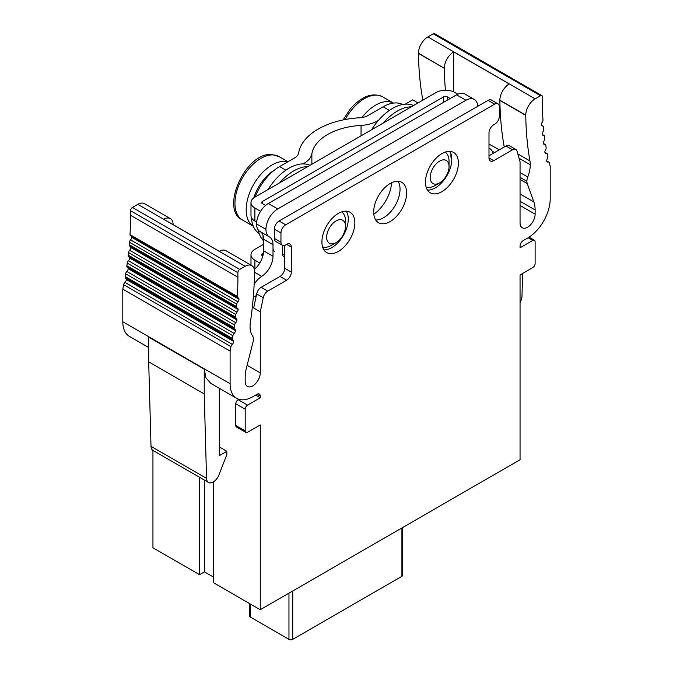 <?xml version="1.0" encoding="UTF-8"?>
<svg xmlns="http://www.w3.org/2000/svg" width="673" height="673" viewBox="0 0 673 673"><rect width="100%" height="100%" fill="white"/><g stroke="black" fill="none" stroke-linecap="round" stroke-linejoin="round"><path stroke-width="1.01" d="M256.665 293.899L263.252 297.702L260.283 311.792L253.687 307.982L256.665 293.899A6.654 3.845 -60 0 1 261.2 287.295L280.018 276.435L286.614 280.237L267.787 291.098L261.2 287.295M263.252 297.702A6.654 3.845 -60 0 1 267.787 291.098M284.729 245.342L284.729 268.283A6.654 3.845 -60 0 1 280.018 276.435M282.34 245.241L275.753 241.439A6.654 3.845 -60 0 1 274.374 238.385L274.374 229.148L280.961 232.951L280.961 242.196A6.654 3.845 -60 0 0 282.34 245.241A6.654 3.845 -60 0 0 285.672 244.913L286.614 244.366A6.654 3.845 -60 0 1 289.937 244.038A6.654 3.845 -60 0 1 291.316 247.084L291.316 272.085A6.654 3.845 -60 0 1 286.614 280.237M280.961 232.951A6.654 3.845 -60 0 1 285.672 224.799L494.638 104.155A6.654 3.845 -60 0 1 497.97 103.827A6.654 3.845 -60 0 1 499.349 106.872L499.349 116.109A6.654 3.845 -60 0 1 494.638 124.261L493.696 124.808A6.654 3.845 -60 0 0 488.993 132.96L488.993 157.953A6.654 3.845 -60 0 0 490.373 161.007A6.654 3.845 -60 0 0 493.696 160.67L512.523 149.81A6.654 3.845 -60 0 1 515.846 149.482A6.654 3.845 -60 0 1 517.057 151.173L520.052 161.806L520.052 222.872A10.659 6.15 -60 0 0 522.265 227.752A10.659 6.15 -60 0 0 530.475 224.9A10.659 6.15 -60 0 0 535.128 214.174L520.052 205.467M274.374 229.148A6.654 3.845 -60 0 1 279.076 220.996L488.051 100.353A6.654 3.845 -60 0 1 491.374 100.016L497.97 103.827M488.993 155.783L505.928 146.007A6.654 3.845 -60 0 1 509.259 145.671L515.846 149.482M458.397 163.118A23.294 13.452 -60 0 1 448.226 186.564A23.294 13.452 -60 0 1 430.274 192.806A23.294 13.452 -60 0 1 425.454 182.139A23.294 13.452 -60 0 1 435.624 158.693A23.294 13.452 -60 0 1 453.577 152.451A23.294 13.452 -60 0 1 458.397 163.118M449.808 151.375A23.294 13.452 -60 0 1 451.81 159.316A23.294 13.452 -60 0 1 427.456 190.08M406.627 193.008A23.294 13.452 -60 0 1 396.456 216.454A23.294 13.452 -60 0 1 378.504 222.696A23.294 13.452 -60 0 1 373.683 212.029A23.294 13.452 -60 0 1 383.854 188.583A23.294 13.452 -60 0 1 401.806 182.349A23.294 13.452 -60 0 1 406.627 193.008M398.029 181.264A23.294 13.452 -60 0 1 400.04 189.206A23.294 13.452 -60 0 1 375.685 219.97M354.856 222.898A23.294 13.452 -60 0 1 344.685 246.343A23.294 13.452 -60 0 1 326.733 252.585A23.294 13.452 -60 0 1 321.913 241.918A23.294 13.452 -60 0 1 332.075 218.473A23.294 13.452 -60 0 1 350.027 212.239A23.294 13.452 -60 0 1 354.856 222.898M346.259 211.154A23.294 13.452 -60 0 1 348.269 219.095A23.294 13.452 -60 0 1 323.915 249.86M546.754 161.293L548.032 162.033A2.709 1.565 -60 0 1 548.823 162.126A2.709 1.565 -60 0 1 549.319 162.849L550.203 166.307L550.203 198.914A31.976 18.457 -60 0 1 527.59 238.074L523.241 240.581A4.509 2.608 -60 0 0 520.052 246.108L520.052 247.782L532.764 240.446A3.331 1.918 -60 0 1 534.429 240.286A3.331 1.918 -60 0 1 535.119 241.809L535.119 263.547A3.331 1.918 -60 0 1 532.764 267.618L520.052 274.954L520.052 459.735L260.258 609.73L260.258 424.949L247.546 432.293A3.331 1.918 -60 0 1 245.881 432.453A3.331 1.918 -60 0 1 245.191 430.93L235.777 425.496A3.331 1.918 -60 0 0 236.467 427.019L245.881 432.453M213.661 481.725L213.661 582.826L260.258 609.73M213.661 577.182L204.432 571.857L204.432 480.127M152.948 450.397L152.948 547.78L199.544 574.675L204.432 571.857M423.763 99.638L422.627 98.981A26.659 15.395 -60 0 1 422.804 100.193M422.627 98.981A354.545 204.701 -60 0 1 418.446 53.386L418.446 53.201A13.325 7.697 -60 0 1 427.868 36.889L433.244 33.785A2.667 1.539 -60 0 1 434.581 33.65L541.883 95.608A2.667 1.539 -60 0 1 542.438 96.87L542.404 101.43A333.085 192.31 -60 0 0 542.968 119.962L542.976 120.114A2.709 1.565 -60 0 1 542.16 122.385A2.709 1.565 -60 0 0 541.336 124.656A2.717 1.573 -60 0 0 541.9 125.868A2.717 1.573 -60 0 0 542.43 125.994A2.709 1.565 -60 0 1 542.96 126.12A2.709 1.565 -60 0 1 543.515 127.13L543.725 129.561A2.7 1.556 -60 0 1 542.96 131.765A2.7 1.556 -60 0 0 542.194 133.944A2.667 1.539 -60 0 0 542.749 135.164A2.667 1.539 -60 0 0 543.363 135.281L542.345 134.693M148.691 347.52L129.426 336.399A31.976 18.457 -60 0 1 122.797 321.761L122.797 289.154L123.681 284.687A2.709 1.565 -60 0 1 124.968 282.382L232.278 344.332A2.709 1.565 120 0 0 230.99 346.637L230.107 351.113L230.107 383.719A31.976 18.457 120 0 0 236.736 398.349A31.976 18.457 120 0 0 252.72 396.767L257.069 394.26L260.258 396.103A4.509 2.608 120 0 0 259.324 394.033A4.509 2.608 120 0 0 257.069 394.26M125.834 278.328A2.692 1.556 -60 0 1 126.322 279.514A2.667 1.539 -60 0 1 124.968 282.382M232.934 340.159L125.716 278.26A2.692 1.556 -60 0 1 125.674 278.235A2.692 1.556 -60 0 1 125.111 277.015A2.667 1.539 -60 0 1 125.153 276.536L125.615 273.802A2.709 1.565 -60 0 1 126.852 271.48L234.162 333.429A2.709 1.565 120 0 0 232.917 335.751L232.463 338.485A2.667 1.539 120 0 0 232.421 338.965A2.692 1.556 120 0 0 232.976 340.193A2.692 1.556 120 0 0 233.026 340.218A2.692 1.556 120 0 1 233.077 340.244A2.692 1.556 120 0 1 233.632 341.463A2.667 1.539 120 0 1 232.278 344.332M127.71 267.543A2.7 1.556 -60 0 1 128.139 268.67A2.667 1.539 -60 0 1 126.852 271.48M234.599 329.248L127.483 267.4A2.7 1.556 -60 0 1 127.382 267.349A2.7 1.556 -60 0 1 126.818 266.129L127.222 263.109A2.709 1.565 -60 0 1 128.408 260.762L235.718 322.712A2.709 1.565 120 0 0 234.524 325.059L234.162 327.692L126.852 265.734M129.258 256.943A2.7 1.556 -60 0 1 129.628 258.02A2.667 1.539 -60 0 1 128.408 260.762M128.922 256.733A2.7 1.556 -60 0 1 128.77 256.657A2.7 1.556 -60 0 1 128.207 255.437L128.509 252.594A2.709 1.565 -60 0 1 129.637 250.238L236.946 312.188A2.709 1.565 120 0 0 235.819 314.543L235.533 317.084L128.223 255.134M130.486 246.537A2.7 1.556 -60 0 1 130.806 247.555A2.667 1.539 -60 0 1 129.637 250.238M130.04 246.251A2.7 1.556 -60 0 1 129.83 246.158A2.7 1.556 -60 0 1 129.275 244.938L129.485 242.255A2.709 1.565 -60 0 1 130.57 239.874L237.88 301.824A2.709 1.565 120 0 0 236.795 304.204L236.593 306.669L129.283 244.711M131.395 236.316A2.709 1.565 -60 0 1 131.664 237.266A2.717 1.573 -60 0 1 130.57 239.874M130.84 235.945A2.709 1.565 -60 0 1 130.587 235.844A2.709 1.565 -60 0 1 130.024 234.625L237.333 296.423A333.085 192.31 120 0 0 237.906 277.234L237.872 272.708L130.562 210.75A2.667 1.539 -60 0 1 132.446 207.444L239.756 269.402A2.667 1.539 120 0 0 237.872 272.708M130.562 210.75L130.596 215.276A333.085 192.31 -60 0 1 130.032 234.465M173.129 224.656A13.325 7.697 120 0 0 170.37 218.624L144.485 203.683A13.325 7.697 -60 0 0 137.83 204.34L132.446 207.444M405.281 104.164L412.742 99.856L418.068 102.927M199.544 574.675L199.544 477.3M255.614 395.101L260.258 397.777L260.258 396.103M492.182 151.147L494.596 152.544M520.052 179.397L527.245 183.544L533.857 201.942A33.061 19.088 -60 0 1 535.128 209.968L535.128 214.174M445.425 90.266A354.545 204.701 -60 0 1 444.331 68.335L418.446 53.386M418.446 53.201L444.331 68.335M527.245 183.544A9.346 5.392 -60 0 1 526.892 181.281A9.372 5.409 -60 0 1 527.767 176.974A26.769 15.454 -60 0 0 530.257 164.725A26.659 15.395 -60 0 0 529.937 160.931A354.545 204.701 -60 0 1 525.756 115.344L525.756 115.159A13.325 7.697 -60 0 1 535.17 98.838L427.868 36.889M444.331 68.15A13.325 7.697 -60 0 1 453.695 51.863L453.695 91.898M525.756 115.159L499.871 100.21A13.325 7.697 -60 0 1 509.225 83.932L453.695 51.863M433.244 33.785L540.554 95.734L535.17 98.838M540.554 95.734A2.667 1.539 -60 0 1 541.883 95.608M543.363 135.281A2.709 1.565 -60 0 1 543.952 135.408A2.709 1.565 -60 0 1 544.491 136.333L544.794 138.831A2.7 1.556 -60 0 1 544.078 140.943A2.7 1.556 -60 0 0 543.372 143.055A2.667 1.539 -60 0 0 543.927 144.274A2.667 1.539 -60 0 0 544.592 144.392A2.709 1.565 -60 0 1 545.248 144.502A2.709 1.565 -60 0 1 545.778 145.36L546.182 147.925A2.7 1.556 -60 0 1 545.517 149.953A2.7 1.556 -60 0 0 544.861 151.989A2.667 1.539 -60 0 0 545.416 153.208A2.667 1.539 -60 0 0 546.148 153.309A2.709 1.565 -60 0 1 546.871 153.41A2.709 1.565 -60 0 1 547.385 154.201L547.847 156.405A2.667 1.539 -60 0 1 547.889 156.834A2.692 1.556 -60 0 1 547.284 158.786A2.692 1.556 -60 0 0 546.678 160.729A2.667 1.539 -60 0 0 547.225 161.949A2.667 1.539 -60 0 0 548.032 162.033M151.013 446.334L148.691 361.872L148.691 337.123L204.23 369.183L204.23 393.932L206.552 478.394L151.013 446.334A9.43 5.443 -60 0 0 152.964 450.405L208.495 482.474A9.43 5.443 -60 0 1 206.552 478.394M236.736 398.349L210.842 383.408L206.014 377.923L204.23 369.183M122.797 289.154L230.107 351.113M234.162 333.429A2.667 1.539 120 0 0 235.449 330.628A2.7 1.556 120 0 0 234.885 329.408A2.7 1.556 120 0 0 234.784 329.358A2.7 1.556 120 0 1 234.692 329.307A2.7 1.556 120 0 1 234.128 328.088L234.162 327.692M126.818 266.129L234.128 328.088M235.718 322.712A2.667 1.539 120 0 0 236.938 319.978A2.7 1.556 120 0 0 236.374 318.758A2.7 1.556 120 0 0 236.223 318.682A2.7 1.556 120 0 1 236.072 318.615A2.7 1.556 120 0 1 235.516 317.395L235.533 317.084M128.207 255.437L235.516 317.395M236.946 312.188A2.667 1.539 120 0 0 238.107 309.513A2.7 1.556 120 0 0 237.552 308.284A2.7 1.556 120 0 0 237.35 308.2A2.7 1.556 120 0 1 237.14 308.116A2.7 1.556 120 0 1 236.585 306.888L236.593 306.669M129.275 244.938L236.585 306.888M237.88 301.824A2.717 1.573 120 0 0 238.974 299.224A2.709 1.565 120 0 0 238.41 298.004A2.709 1.565 120 0 0 238.149 297.903A2.709 1.565 120 0 1 237.889 297.794A2.709 1.565 120 0 1 237.333 296.574L237.333 296.423M131.664 237.266L238.974 299.224M130.024 234.625L237.333 296.574M247.109 365.279L260.258 372.867A10.659 6.15 120 0 1 255.605 383.593A10.659 6.15 120 0 1 247.386 386.445A10.659 6.15 120 0 1 245.182 381.566L245.182 377.368A33.061 19.088 120 0 1 246.453 367.879L253.065 341.85A9.346 5.392 120 0 0 253.418 339.167A9.372 5.409 120 0 0 252.543 335.877A26.769 15.454 120 0 1 250.053 326.506A26.659 15.395 120 0 1 250.373 322.342A354.545 204.701 120 0 0 254.554 271.917L254.554 271.732A13.325 7.697 120 0 0 251.795 265.633A13.325 7.697 120 0 0 245.132 266.298L239.756 269.402M251.795 265.633L225.909 250.693A13.325 7.697 120 0 0 219.305 251.315L163.775 219.255A13.325 7.697 120 0 1 170.37 218.624M260.258 397.777L247.546 405.121A3.331 1.918 -60 0 0 245.191 409.192L245.191 430.93M238.831 399.282L238.133 399.686L247.546 405.121M238.133 399.686A3.331 1.918 -60 0 0 235.777 403.758L235.777 425.496M505.002 146.537L504.052 145.991A26.659 15.395 -60 0 1 504.203 147M504.052 145.991A354.545 204.701 -60 0 1 499.871 100.395L499.871 100.21M260.258 372.867L260.283 311.792M252.316 307.216L260.258 311.801M488.993 144.089L499.307 149.827M522.593 273.49L521.987 296.28A9.43 5.443 -60 0 1 520.052 302.581M148.691 361.872L204.23 393.932M219.305 446.956L226.843 451.305L226.843 454.569L218.986 474.827A9.43 5.443 -60 0 1 208.495 482.474M226.843 451.305L219.305 455.663L219.305 388.287M256.304 295.607L253.275 297.357M389.415 110.406L383.139 106.78L367.963 115.546A13.309 7.689 0 0 1 359.803 117.767A67.864 39.177 0 0 0 298.619 153.091A13.309 7.689 0 0 1 294.774 157.802L279.598 166.559L285.874 170.185M259.113 233.438A39.934 23.059 -60 0 1 251.416 217.547M255.143 196.987A39.934 23.059 -60 0 1 279.598 166.559M268.022 189.559A44.595 25.751 -60 0 1 303.043 163.892A44.595 25.751 -60 0 1 304.129 163.926A44.595 25.751 -60 0 1 304.188 163.926A44.595 25.751 -60 0 1 310.001 165.314M303.043 163.892L304.188 163.236A26.626 15.37 0 0 0 311.868 153.806A54.547 31.496 0 0 1 361.048 125.414A26.626 15.37 0 0 0 377.376 120.98L378.52 120.316A44.595 25.751 -60 0 0 377.435 121.603A44.595 25.751 -60 0 0 377.376 121.67A44.595 25.751 120 0 0 371.563 129.771M383.139 106.78A39.934 23.059 -60 0 1 402.58 104.517M322.577 246.89A19.971 11.525 120 0 0 324.605 247.277A19.971 11.525 120 0 0 331.368 245.367L336.079 242.65A13.309 7.689 120 0 0 345.493 226.347A13.309 7.689 120 0 0 340.588 219.634A13.309 7.689 120 0 0 327.818 231.335A13.309 7.689 120 0 0 331.562 243.92A13.309 7.689 120 0 0 336.079 242.65M345.493 226.347L345.493 220.912A19.971 11.525 120 0 0 341.581 211.902M411.296 106.83A44.595 25.751 120 0 0 383.223 123.041L436.087 92.521A13.309 7.689 0 0 1 454.914 92.521L457.8 94.186M413.55 105.535A44.595 25.751 120 0 0 378.52 120.316M263.093 240.303A44.595 25.751 -60 0 1 260.771 237.115A44.595 25.751 -60 0 1 258.129 229.804M256.64 222.056L254.89 221.047A13.309 7.689 0 0 1 250.987 215.612L250.987 202.573A13.309 7.689 0 0 1 254.89 197.139L279.682 182.82A44.595 25.751 -60 0 1 307.754 166.61L383.223 123.041M279.682 182.82L307.754 166.61M444.13 178.934A13.309 7.689 -60 0 1 439.62 182.871A13.309 7.689 -60 0 1 430.501 179.952A13.309 7.689 -60 0 1 435.103 165.062A13.309 7.689 -60 0 1 449.034 166.568A13.309 7.689 -60 0 1 444.13 178.934M439.62 182.871L434.909 185.588A19.971 11.525 -60 0 1 426.118 187.111M445.122 152.123A19.971 11.525 -60 0 1 449.034 161.133L449.034 166.568M263.597 244.282L254.89 249.304A13.309 7.689 0 0 0 250.987 254.739A13.309 7.689 0 0 0 254.89 260.173L259.795 263.008M250.987 202.573A13.309 7.689 0 0 0 254.89 208.007L260.594 211.297M265.566 205.475L262.42 203.658L262.42 201.479A2.658 1.539 0 0 0 261.637 202.573A2.658 1.539 0 0 0 262.42 203.658M262.42 201.479L443.616 96.87L443.616 102.296M447.385 100.126L447.385 96.87A2.658 1.539 0 0 0 443.616 96.87M447.385 96.87L450.203 98.494M262.832 256.068L262.42 255.824A2.658 1.539 0 0 1 261.637 254.739A2.658 1.539 0 0 1 262.42 253.654L262.42 255.824M263.446 253.056L262.42 253.654M450.918 155.699L451.541 156.06M282.45 254.074L284.729 255.395M263.042 235.441L263.042 239.689A13.325 7.689 0 0 0 263.597 241.876M250.373 604.026L250.373 617.065L288.961 639.35A2.667 1.539 180 0 0 292.73 639.35L401.916 576.307L401.916 527.943M250.373 617.065A2.667 1.539 180 0 1 249.59 615.98L249.59 603.572M402.698 527.489L402.698 575.222A2.667 1.539 180 0 1 401.916 576.307M269.309 236.904L260.064 231.562A16.64 9.607 -60 0 1 259.98 231.512A16.64 9.607 -60 0 1 256.539 223.899A16.648 9.607 -60 0 1 268.3 203.515L456.563 94.826A16.648 9.607 -60 0 1 464.883 94.001L474.297 99.436A16.648 9.607 -60 0 1 477.721 106.309M260.266 231.68A16.64 9.607 -60 0 1 263.597 239.226L263.597 250.819A16.648 9.607 -60 0 1 254.318 269.452M274.525 251.433A7.319 4.223 -60 0 1 273.011 248.085M263.597 239.226L273.011 244.661A16.64 9.607 -60 0 0 269.562 237.047A16.64 9.607 -60 0 0 269.478 236.997A16.64 9.607 -60 0 1 269.393 236.946A16.64 9.607 -60 0 1 265.953 229.333A16.648 9.607 -60 0 1 277.713 208.95L268.3 203.515M456.563 94.826L465.977 100.26L277.713 208.95M465.977 100.26A16.648 9.607 -60 0 1 474.297 99.436M488.993 148.228A16.648 9.607 -60 0 1 489.826 148.624A16.648 9.607 -60 0 1 492.998 153.469M254.15 284.368A16.648 9.607 -60 0 1 261.713 276.351L254.554 272.22M273.011 244.661L273.011 256.253A16.648 9.607 -60 0 1 261.713 276.351M451.81 159.08A7.319 4.223 -60 0 1 450.918 156.237L450.918 153.646M284.729 257.162A7.319 4.223 -60 0 1 283.939 256.867A7.319 4.223 -60 0 1 282.424 253.519L282.424 245.283M391.568 182.753A27.955 16.144 -60 0 1 373.801 214.233M291.316 272.085L284.729 268.283M286.614 244.366L291.316 247.084M280.961 242.196L274.374 238.385M285.672 224.799L279.076 220.996M488.051 100.353L494.638 104.155M493.696 160.67L488.993 157.953M505.928 146.007L512.523 149.81M520.052 201.269L535.128 209.968M533.857 201.942L520.052 193.975M542.43 125.994L541.521 125.472M544.592 144.392L543.49 143.753M546.148 153.309L544.962 152.62M122.797 321.761L230.107 383.719M123.681 284.687L230.99 346.637M126.322 279.514L233.632 341.463M125.111 277.015L232.421 338.965M125.153 276.536L232.463 338.485M125.615 273.802L232.917 335.751M128.139 268.67L235.449 330.628M127.222 263.109L234.524 325.059M129.628 258.02L236.938 319.978M128.509 252.594L235.819 314.543M130.806 247.555L238.107 309.513M129.485 242.255L236.795 304.204M130.596 215.276L237.906 277.234M137.83 204.34L245.132 266.298M526.892 181.281L520.052 177.336M527.767 176.974L520.052 172.524M530.257 164.725L519.026 158.248M529.937 160.931L517.831 153.94M525.756 115.344L499.871 100.395M528.112 237.762L532.764 240.446M235.777 403.758L245.191 409.192M304.188 163.236L304.188 163.926M311.868 164.237L311.868 153.806M361.048 135.845L361.048 125.414M377.376 120.98L377.376 121.67M242.524 220.037A36.611 21.132 -60 0 1 240.101 182.383A36.611 21.132 -60 0 1 273.238 154.933A36.611 21.132 -60 0 1 279.127 156.632L272.094 154.588C246.183 151.189 219.314 209.53 242.524 220.037L253.317 226.271A36.611 21.132 -60 0 1 251.542 188.457A36.611 21.132 -60 0 1 284.477 161.427A36.611 21.132 -60 0 1 287.598 161.941M253.805 197.845A32.615 18.827 -60 0 1 274.441 170.092M345.215 119.508A36.611 21.132 120 0 1 351.962 109.489A36.611 21.132 120 0 1 382.676 96.845L393.461 103.078A36.611 21.132 120 0 0 363.201 115.975A36.611 21.132 120 0 0 361.948 117.539M254.89 221.047L254.89 208.007M254.89 268.964L254.89 260.173M292.73 639.35L292.73 590.978M288.961 593.157L288.961 639.35M265.953 229.333L256.539 223.899M273.011 256.253L263.597 250.819M542.96 126.12L541.42 125.237M543.952 135.408L542.253 134.423M545.248 144.502L543.405 143.442M546.871 153.41L544.878 152.266M548.823 162.126L546.678 160.897M125.674 278.235L232.976 340.193M127.382 267.349L234.692 329.307M128.77 256.657L236.072 318.615M129.83 246.158L237.14 308.116M130.587 235.844L237.889 297.794M534.429 240.286L529.045 237.182M287.968 161.73L279.127 156.632M343.087 119.929L350.238 109.018C361.637 96.172 372.447 92.108 382.676 96.845M250.987 265.17L250.987 254.739M269.393 236.946L259.98 231.512M489.826 148.624L488.993 148.144"/></g></svg>
